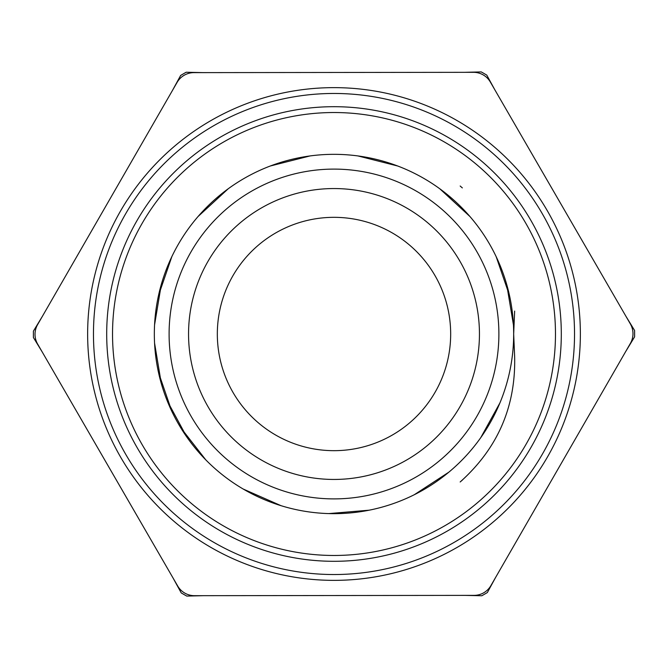 <?xml version="1.0" encoding="UTF-8"?>
<svg xmlns="http://www.w3.org/2000/svg" width="668" height="668" viewBox="0 0 668 668"><rect width="100%" height="100%" fill="white"/><g stroke="black" fill="none" stroke-linecap="round" stroke-linejoin="round"><path stroke-width="1" d="M514.644 311.096L513.667 334L514.652 356.912C515.788 406.77 497.635 448.462 460.16 481.987L462.607 479.849M499.948 265.129L498.228 261.121M448.854 195.841L444.37 192.225M154.567 324.873L161.322 284.376L159.827 289.879M171.843 411.371L158.516 372.535L159.827 378.113M275.692 503.948L270.281 501.994L275.659 503.939M363.534 511.229L369.195 510.185L328.739 513.592M444.37 475.775L439.786 479.223L444.354 475.791M509.484 295.465L508.173 289.895L509.484 295.465L496.157 256.629M466.189 212.307L462.248 208.166M392.341 164.061L386.897 162.299M304.424 156.78L298.805 157.815M223.638 192.209L219.188 195.799M171.843 256.629L169.463 261.823L171.843 256.629L158.516 295.465M154.567 343.127L154.943 348.838L154.567 343.127M180.535 427.428L183.583 432.271L180.535 427.428M243.503 489.21L248.488 492.015L243.503 489.21M328.28 513.575L334 513.675L328.28 513.575M414.436 494.654L419.512 492.015M500.75 267.1L498.537 261.823M448.812 195.799L444.354 192.209M496.157 411.371L498.228 406.879M513.433 324.873L506.678 284.376M169.455 261.839L167.25 267.1M154.934 348.796L155.51 354.533M167.25 400.9L186.789 437.006M248.329 491.932L253.564 494.654M334.225 513.675L339.72 513.575M419.429 492.065L424.497 489.21M484.233 432.555L487.465 427.428M469.996 216.582L439.786 188.777M397.71 166.006L357.914 155.928M310.086 155.928L270.281 166.006M228.214 188.777L198.004 216.582M154.558 343.051L161.322 383.624M180.636 427.595L205.761 459.834M243.202 489.034L281.086 505.701M414.227 494.763L448.854 472.159M480.801 437.582L499.948 402.871M460.168 186.013L462.348 187.908M513.667 334A179.667 179.667 0 0 0 244.162 178.406A179.667 179.667 0 0 0 244.162 489.594A179.667 179.667 0 0 0 513.667 334M479.449 334A145.449 145.449 0 0 1 334 479.449A145.449 145.449 0 0 1 188.551 334A145.449 145.449 0 0 1 334 188.551A145.449 145.449 0 0 1 479.449 334M177.112 82.364A19.447 19.447 0 0 1 193.937 72.628L473.478 72.311A19.447 19.447 0 0 1 490.329 82.014L630.367 323.947A19.447 19.447 0 0 1 630.383 343.394L490.888 585.636A19.447 19.447 0 0 1 474.063 595.372L194.522 595.689A19.447 19.447 0 0 1 177.671 585.986L37.633 344.053A19.447 19.447 0 0 1 37.617 324.606L177.112 82.364M580.367 334A246.367 246.367 0 0 1 210.821 547.359A246.367 246.367 0 0 1 210.821 120.641A246.367 246.367 0 0 1 580.367 334M555.475 334A221.475 221.475 0 0 0 223.262 142.201A221.475 221.475 0 0 0 223.262 525.799A221.475 221.475 0 0 0 555.475 334M561.304 334A227.304 227.304 0 0 1 220.348 530.851A227.304 227.304 0 0 1 220.348 137.149A227.304 227.304 0 0 1 561.304 334M574.53 334A240.53 240.53 0 0 0 213.735 125.693A240.53 240.53 0 0 0 213.735 542.307A240.53 240.53 0 0 0 574.53 334M395.097 72.403L272.552 72.536M430.1 72.361L429.399 72.361M412.599 72.378L411.897 72.386M447.593 72.344L446.9 72.344M494.988 90.08L486.772 75.1A300.617 300.617 0 0 0 481.244 71.919L464.394 72.328M608.631 286.405L608.281 285.795M599.864 271.258L599.513 270.649M617.399 301.552L617.048 300.942M625.741 351.46L634.6 336.856A300.617 300.617 0 0 0 634.592 330.476L625.816 316.089M591.096 256.111L529.707 150.058M76.903 411.889L138.293 517.942M146.709 532.48L147.06 533.089M155.477 547.626L155.828 548.236M164.244 562.773L164.595 563.383M173.012 577.92L181.228 592.9A300.617 300.617 0 0 0 186.756 596.081L203.606 595.672M155.46 119.956L155.118 120.566M146.735 135.128L146.384 135.729M164.194 104.792L163.844 105.402M203.256 72.62L186.172 72.244A300.617 300.617 0 0 0 180.652 75.442L172.578 90.238M138 150.292L76.845 256.479M238.259 72.578L237.557 72.578M220.757 72.595L220.056 72.595M255.752 72.561L255.051 72.561M59.368 381.595L59.719 382.205M68.136 396.742L68.487 397.351M50.601 366.448L50.952 367.058M42.259 316.54L33.4 331.144A300.617 300.617 0 0 0 33.408 337.524L42.184 351.911M237.9 595.639L238.601 595.639M255.401 595.622L256.103 595.614M220.407 595.656L221.1 595.656M272.903 595.597L395.448 595.464M512.54 548.044L512.882 547.434M521.265 532.872L521.616 532.271M464.744 595.38L481.828 595.756A300.617 300.617 0 0 0 487.348 592.558L495.422 577.762M503.806 563.207L504.156 562.598M530 517.708L591.155 411.521M521.29 135.52L520.94 134.911M512.523 120.374L512.172 119.764M503.755 105.227L503.405 104.617M50.993 301.368L50.643 301.978M59.728 286.205L59.377 286.814M68.462 271.041L68.111 271.651M447.243 595.405L447.944 595.405M429.741 595.422L430.442 595.422M412.248 595.438L412.949 595.438M617.007 366.632L617.357 366.022M608.272 381.795L608.623 381.186M599.538 396.959L599.889 396.349M450.508 327.829A116.666 116.666 0 0 1 281.086 437.983A116.666 116.666 0 0 1 270.406 236.188A116.666 116.666 0 0 1 450.508 327.829M498.887 334A164.887 164.887 0 0 0 251.552 191.198A164.887 164.887 0 0 0 251.552 476.802A164.887 164.887 0 0 0 498.887 334"/></g></svg>
